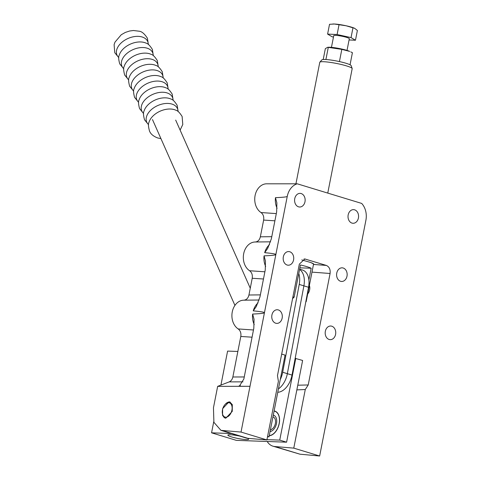 <?xml version="1.0" encoding="UTF-8"?>
<svg xmlns="http://www.w3.org/2000/svg" width="480" height="480" viewBox="0 0 480 480"><rect width="100%" height="100%" fill="white"/><g stroke="black" fill="none" stroke-linecap="round" stroke-linejoin="round"><path stroke-width="0.72" d="M327.762 193.092L352.176 68.664A16.512 2.1 -168.9 0 0 352.164 68.502A16.512 2.1 -168.9 0 0 346.428 65.868A16.512 2.1 -168.9 0 0 329.88 62.328A16.512 2.1 -168.9 0 0 319.848 62.166A16.512 2.1 -168.9 0 0 319.776 62.31L295.938 183.792M352.164 68.502L351.168 65.652A14.982 1.908 -168.9 0 0 345.966 63.258A14.982 1.908 -168.9 0 0 330.954 60.048A14.982 1.908 -168.9 0 0 321.846 59.898L319.848 62.166M292.914 296.886A16.23 2.07 11.1 0 1 294.138 297.156L300.45 264.978A16.23 2.07 11.1 0 1 306.858 266.646A16.23 2.07 11.1 0 1 311.166 268.236L308.874 279.924M313.386 263.688A16.512 2.1 11.1 0 1 313.794 264.306A16.512 2.1 11.1 0 1 313.446 264.624M311.748 262.89A16.23 2.07 11.1 0 1 313.524 264.252L306.198 301.578A16.23 2.07 11.1 0 1 306.018 301.812L305.784 301.962M305.946 301.098A16.23 2.07 11.1 0 1 306.198 301.578M299.892 267.828L311.166 268.236M292.62 298.392L294.138 297.156M292.632 298.338A14.91 1.896 11.1 0 1 292.944 298.404M298.566 206.832A6.822 5.28 92.1 0 0 299.622 207.012A6.822 5.28 92.1 0 0 305.094 201.072A6.822 5.28 92.1 0 0 301.17 193.554A6.822 5.28 92.1 0 0 300.114 193.374A6.822 5.28 92.1 0 0 294.642 199.314A6.822 5.28 92.1 0 0 298.566 206.832M351.99 223.098A6.822 5.28 92.1 0 0 353.046 223.272A6.822 5.28 92.1 0 0 358.518 217.332A6.822 5.28 92.1 0 0 354.594 209.814A6.822 5.28 92.1 0 0 353.538 209.634A6.822 5.28 92.1 0 0 348.072 215.574A6.822 5.28 92.1 0 0 351.99 223.098M287.148 265.026A6.822 5.28 92.1 0 0 288.204 265.206A6.822 5.28 92.1 0 0 293.676 259.266A6.822 5.28 92.1 0 0 289.758 251.742A6.822 5.28 92.1 0 0 288.702 251.568A6.822 5.28 92.1 0 0 283.23 257.508A6.822 5.28 92.1 0 0 287.148 265.026M275.73 323.22A6.822 5.28 92.1 0 0 276.786 323.394A6.822 5.28 92.1 0 0 282.258 317.454A6.822 5.28 92.1 0 0 278.34 309.936A6.822 5.28 92.1 0 0 277.284 309.756A6.822 5.28 92.1 0 0 271.812 315.696A6.822 5.28 92.1 0 0 275.73 323.22M340.572 281.286A6.822 5.28 92.1 0 0 341.628 281.466A6.822 5.28 92.1 0 0 347.1 275.526A6.822 5.28 92.1 0 0 343.182 268.008A6.822 5.28 92.1 0 0 342.126 267.828A6.822 5.28 92.1 0 0 336.654 273.768A6.822 5.28 92.1 0 0 340.572 281.286M329.16 339.48A6.822 5.28 92.1 0 0 330.216 339.66A6.822 5.28 92.1 0 0 335.688 333.72A6.822 5.28 92.1 0 0 331.764 326.196A6.822 5.28 92.1 0 0 330.708 326.022A6.822 5.28 92.1 0 0 325.236 331.962A6.822 5.28 92.1 0 0 329.16 339.48M301.776 259.92L310.83 262.536L313.824 264.144M277.086 208.296A16.218 12.546 -87.9 0 1 275.466 197.664L276.876 202.884L276.66 211.812L271.38 238.728L267.738 248.286L264.672 252.672C272.19 253.374 275.922 253.998 275.85 254.55L287.268 196.356A16.794 12.996 -87.9 0 1 297.264 183.81L361.674 203.418A16.794 12.996 -87.9 0 1 365.892 220.29L319.65 456L293.778 448.128L305.28 389.52L308.214 384.966L330.084 273.492C330.54 269.454 329.286 266.766 326.328 265.422L304.842 258.972L299.34 264.132L277.47 375.606L278.394 381.336L266.892 439.938L241.026 432.066L250.002 386.298L217.656 386.364L229.218 381.882C231.09 381.06 232.296 379.428 232.848 376.986L240.798 336.462C241.278 333.144 240.408 330.63 238.182 328.932A15.186 11.748 -87.9 0 1 232.266 311.898A15.186 11.748 -87.9 0 1 243.768 300.186A15.186 11.748 -87.9 0 1 243.822 300.186C246.426 299.958 248.13 298.23 248.934 295.008L252.216 278.268C252.696 274.95 251.826 272.442 249.6 270.738A15.186 11.748 -87.9 0 1 243.684 253.71A15.186 11.748 -87.9 0 1 255.186 241.998A15.186 11.748 -87.9 0 1 255.24 241.998C257.844 241.77 259.548 240.042 260.346 236.82L263.634 220.08C264.114 216.762 263.244 214.248 261.018 212.544L276.306 213.606M270.564 241.818L255.24 241.998M253.254 310.866C260.778 311.562 264.504 312.186 264.438 312.738L275.85 254.55C275.706 255.096 271.77 255.534 264.048 255.858L265.464 261.078L265.242 270L259.962 296.916L256.32 306.474L253.254 310.866A16.218 12.546 92.1 0 1 258.084 302.82M259.146 300.006L243.822 300.186M229.032 401.85L229.842 401.982L232.296 404.622L232.254 411.384L225.828 418.194L225.018 418.068L222.558 415.422L222.606 408.666L229.032 401.85M250.002 386.298L264.438 312.738C264.288 313.29 260.352 313.728 252.63 314.052L254.046 319.272L253.824 328.194L243.864 378.972L239.394 386.106L238.458 386.292L250.002 386.298M293.778 448.128L274.8 446.532A23.178 14.382 106.9 0 1 272.922 446.172A23.178 14.382 106.9 0 1 267.174 441.486M296.85 389.892L305.28 389.52M274.8 446.532L299.976 454.194L319.65 456M299.976 454.194L272.922 446.172M297.264 183.81L266.604 183.804A15.186 11.748 92.1 0 0 255.09 195.552A15.186 11.748 92.1 0 0 261.018 212.544M275.466 197.664C283.188 197.346 287.118 196.908 287.268 196.356M217.656 386.364L213.456 407.778L213.9 422.31L220.932 430.344L241.026 432.066M220.932 430.344L246.036 437.988A23.178 14.382 -73.1 0 0 247.914 438.348L266.892 439.938M249.6 270.738L264.888 271.8M238.182 328.932L253.476 329.994M327.69 47.286L328.56 47.25A12.186 1.554 11.1 0 1 346.692 50.316A12.186 1.554 11.1 0 1 349.686 51.396L341.82 49.38L327.69 47.286L325.35 48.63L323.214 59.514M339.432 61.578L341.82 49.38M328.29 47.352L325.902 59.52M350.046 64.782L352.416 52.692L350.778 51.894M272.94 416.922A6.66 4.134 106.9 0 1 275.364 423.486A6.66 4.134 106.9 0 1 270.414 429.78M273.258 415.29A8.376 5.196 106.9 0 1 273.93 415.422A8.376 5.196 106.9 0 1 274.482 415.644M274.074 411.12A12.594 7.812 106.9 0 1 274.818 411.282A12.594 7.812 106.9 0 1 279.12 423.618A12.594 7.812 106.9 0 1 269.28 435.582M247.416 438.294A10.578 1.35 11.1 0 1 248.622 439.2A10.578 1.35 11.1 0 1 246.18 439.584A10.578 1.35 11.1 0 1 234.558 437.736A10.578 1.35 11.1 0 1 227.862 435.126A10.578 1.35 11.1 0 1 230.304 434.748A10.578 1.35 11.1 0 1 240.012 436.152M295.164 358.35L302.622 360.462L286.59 442.188L236.364 440.37L211.56 432.822L213.732 421.764M295.776 358.374L279.738 440.106L286.59 442.188M220.926 385.092L227.598 351.09L237.858 351.462M281.694 354.09L285.066 355.116L269.028 436.842L267.588 436.404M279.738 440.106L266.952 439.644M260.58 439.41L255.18 438.96M267.51 436.788L269.028 436.842M231.42 433.542L211.56 432.822M273.288 415.152A8.466 5.25 106.9 0 1 273.612 415.236A8.466 5.25 106.9 0 1 276.45 423.786A8.466 5.25 106.9 0 1 270.066 431.55M269.244 435.744A12.762 7.92 -73.1 0 0 279.096 424.23A12.762 7.92 -73.1 0 0 274.866 411.126A12.762 7.92 -73.1 0 0 274.11 410.958M225.03 404.526A7.452 4.626 106.9 0 1 230.388 403.374A7.452 4.626 106.9 0 1 231.918 410.124A7.452 4.626 106.9 0 1 226.974 417.03A7.452 4.626 106.9 0 1 222.372 413.25A7.452 4.626 106.9 0 1 222.486 409.782A7.452 4.626 106.9 0 1 225.03 404.526L225.456 404.064A8.376 5.196 106.9 0 1 229.494 402.012A8.376 5.196 106.9 0 1 230.196 402.114M225.366 418.152A8.376 5.196 106.9 0 1 222.468 413.868L222.372 413.25M277.776 392.25A17.838 11.064 -73.1 0 0 292.008 375.09L308.55 287.262A17.838 11.064 -73.1 0 0 302.418 270L299.634 269.154M280.284 379.488A17.838 11.064 -73.1 0 0 282.684 372.252L287.346 373.674A17.838 11.064 -73.1 0 1 278.436 388.908A17.838 11.064 -73.1 0 0 287.346 373.674L303.888 285.846A17.838 11.064 -73.1 0 0 299.574 269.442A17.838 11.064 -73.1 0 1 303.888 285.846L308.55 287.262M282.684 372.252L299.226 284.424A17.838 11.064 -73.1 0 0 298.776 273.51M292.008 375.09L287.346 373.674L303.888 285.846L299.226 284.424M307.686 294A6.3 3.906 -73.1 0 0 309.642 289.776A6.3 3.906 -73.1 0 0 309.36 285.468M347.016 50.412L349.314 38.7A7.932 1.008 -168.9 0 0 344.298 36.744A7.932 1.008 -168.9 0 0 335.58 35.358A7.932 1.008 -168.9 0 0 333.744 35.646L331.446 47.352M349.068 39.954L355.464 40.248L357.384 30.456L354.648 28.308L346.092 25.77L334.374 24.018L329.52 24.306L327.6 34.098L332.022 36.738L333.468 37.056M355.464 40.248L351.042 37.608L337.11 34.53L327.6 34.098M354.6 28.284A12.564 1.602 -168.9 0 0 354.516 28.248A12.564 1.602 -168.9 0 0 346.092 25.77A12.564 1.602 -168.9 0 0 334.374 24.018A12.564 1.602 -168.9 0 0 332.88 24A12.564 1.602 -168.9 0 0 332.772 24.006M351.042 37.608L352.962 27.816M337.11 34.53L339.03 24.738M269.502 244.632A16.218 12.546 92.1 0 0 264.672 252.672M222.738 430.686L247.914 438.348M304.014 258.984L305.664 259.134M313.698 264.468L326.328 265.422M311.976 272.124L330.084 273.492M297.768 385.2L308.214 384.966M263.634 220.08L274.896 220.806M265.668 266.484A16.218 12.546 -87.9 0 1 264.048 255.858M254.25 324.678A16.218 12.546 -87.9 0 1 252.63 314.052M240.348 385.56L238.458 386.292M242.988 381.852L229.218 381.882M260.346 236.82L271.782 236.682M252.216 278.268L263.478 279M248.934 295.008L260.364 294.876M240.798 336.462L252.06 337.188M232.848 376.986L244.26 376.962M178.032 111.486A16.788 10.698 156.1 0 0 171.87 104.052A16.788 10.698 156.1 0 0 151.416 109.566A16.788 10.698 156.1 0 0 148.53 124.578M180.114 130.092L182.784 124.518L182.124 116.478C179.664 112.614 177.612 110.544 175.98 110.274A16.788 10.698 156.1 0 0 174.348 109.638A16.788 10.698 156.1 0 0 149.01 122.238C148.116 123.636 148.272 126.54 149.49 130.956C150.558 133.926 153.3 136.26 157.716 137.976L160.926 138.606M173.076 100.308A16.788 10.698 156.1 0 0 166.908 92.874A16.788 10.698 156.1 0 0 146.46 98.388A16.788 10.698 156.1 0 0 143.574 113.4M178.134 111.558L177.162 105.3C174.702 101.436 172.656 99.366 171.018 99.09A16.788 10.698 156.1 0 0 169.386 98.46A16.788 10.698 156.1 0 0 144.048 111.06C143.154 112.452 143.316 115.362 144.528 119.778L148.518 124.698M168.114 89.13A16.788 10.698 156.1 0 0 161.946 81.696A16.788 10.698 156.1 0 0 141.498 87.21A16.788 10.698 156.1 0 0 138.612 102.222M173.172 100.38L172.206 94.122C169.746 90.258 167.694 88.188 166.062 87.912A16.788 10.698 156.1 0 0 164.43 87.282A16.788 10.698 156.1 0 0 139.092 99.882C138.198 101.274 138.354 104.184 139.566 108.6L143.556 113.52M163.152 77.952A16.788 10.698 156.1 0 0 156.99 70.518A16.788 10.698 156.1 0 0 136.536 76.032A16.788 10.698 156.1 0 0 133.65 91.038M168.216 89.202L167.244 82.944C164.784 79.08 162.738 77.01 161.1 76.734A16.788 10.698 156.1 0 0 159.468 76.104A16.788 10.698 156.1 0 0 134.13 88.704C133.236 90.096 133.398 93.006 134.61 97.422L138.6 102.342M158.196 66.774A16.788 10.698 156.1 0 0 152.028 59.34A16.788 10.698 156.1 0 0 131.58 64.848A16.788 10.698 156.1 0 0 128.694 79.86M163.254 78.024L162.282 71.766C159.822 67.902 157.776 65.832 156.138 65.556A16.788 10.698 156.1 0 0 154.506 64.926A16.788 10.698 156.1 0 0 129.168 77.526C128.274 78.918 128.436 81.828 129.648 86.244L133.638 91.164M153.234 55.596A16.788 10.698 156.1 0 0 147.066 48.156A16.788 10.698 156.1 0 0 126.618 53.67A16.788 10.698 156.1 0 0 123.732 68.682M158.292 66.846L157.326 60.588C154.866 56.724 152.814 54.654 151.182 54.378A16.788 10.698 156.1 0 0 149.55 53.748A16.788 10.698 156.1 0 0 124.212 66.342C123.318 67.74 123.474 70.65 124.686 75.066L128.682 79.986M148.278 44.418A16.788 10.698 156.1 0 0 142.11 36.978A16.788 10.698 156.1 0 0 121.662 42.492A16.788 10.698 156.1 0 0 118.776 57.504M153.336 55.668L152.364 49.404C149.904 45.54 147.858 43.476 146.22 43.2A16.788 10.698 156.1 0 0 144.588 42.57A16.788 10.698 156.1 0 0 119.25 55.164C118.356 56.562 118.518 59.472 119.73 63.888L123.72 68.808M152.478 119.562L234.936 305.406M175.68 120.096L250.266 288.198M274.302 415.536L273.93 415.422M118.758 57.63L114.768 52.71L114.108 44.676L114.978 42.144L121.26 34.74L125.31 32.436L129.66 31.002L133.41 30.51L139.176 31.212C141.78 31.446 144.522 33.786 147.408 38.226L148.374 44.49"/></g></svg>
